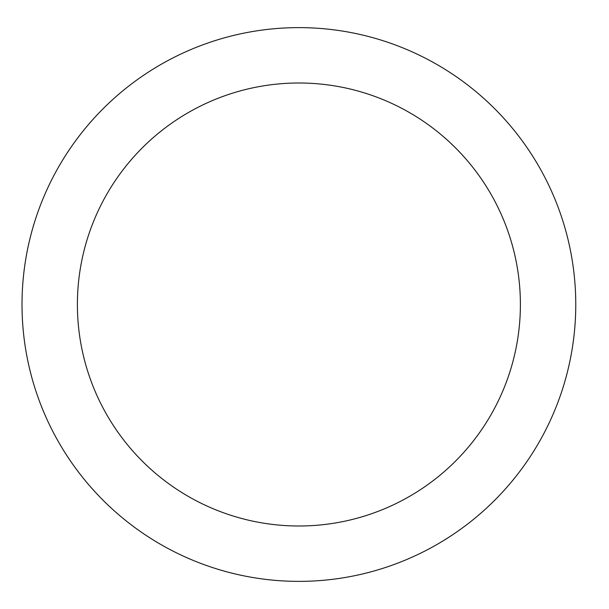 <?xml version="1.0" encoding="UTF-8"?>
<svg xmlns="http://www.w3.org/2000/svg" width="609" height="609" viewBox="0 0 609 609"><rect width="100%" height="100%" fill="white"/><g stroke="black" fill="none" stroke-linecap="round" stroke-linejoin="round"><path stroke-width="0.91" d="M520.39 304.5A221.493 221.493 0 0 0 188.143 112.68A221.493 221.493 0 0 0 188.143 496.32A221.493 221.493 0 0 0 520.39 304.5M575.764 304.5A276.867 276.867 0 0 0 160.456 64.721A276.867 276.867 0 0 0 160.456 544.279A276.867 276.867 0 0 0 575.764 304.5"/></g></svg>
